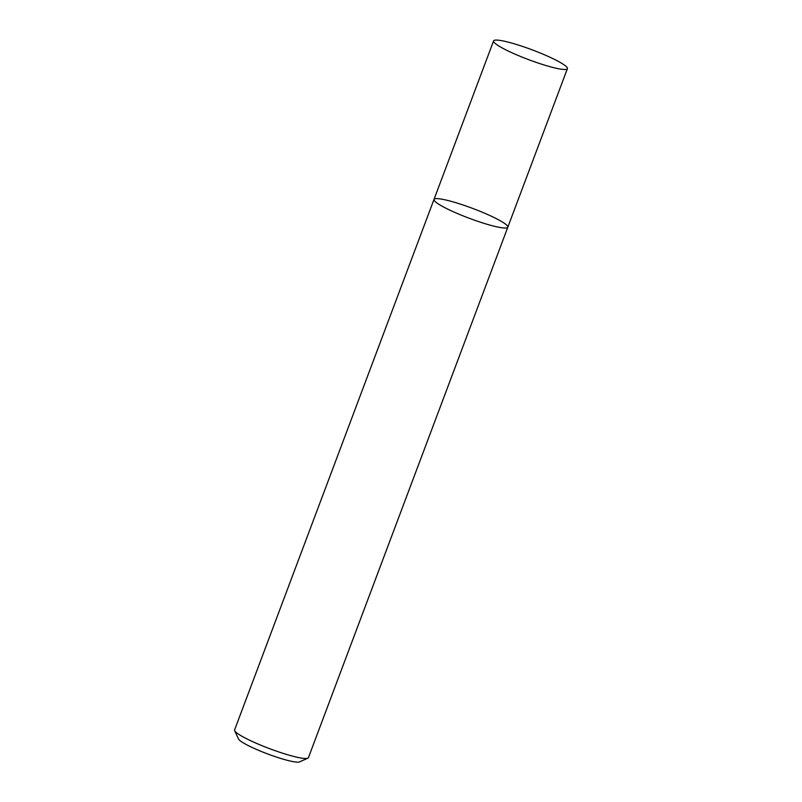 <?xml version="1.0" encoding="UTF-8"?>
<svg xmlns="http://www.w3.org/2000/svg" width="802" height="802" viewBox="0 0 802 802"><rect width="100%" height="100%" fill="white"/><g stroke="black" fill="none" stroke-linecap="round" stroke-linejoin="round"><path stroke-width="1.2" d="M234.685 730.702A39.428 5.213 20.6 0 0 245.222 738.03A39.428 5.213 20.6 0 0 282.354 753.118A39.428 5.213 20.6 0 0 307.838 758.201L299.497 761.9A32.862 4.341 20.6 0 1 278.254 757.659A32.862 4.341 20.6 0 1 247.307 745.088A32.862 4.341 20.6 0 1 238.525 738.983L234.685 730.702A39.428 5.213 20.6 0 1 234.595 729.93L433.992 199.447A39.428 5.213 20.6 0 0 444.619 207.548A39.428 5.213 20.6 0 0 484.087 223.377A39.428 5.213 20.6 0 0 507.816 227.197A39.428 5.213 20.6 0 0 472.739 208.44A39.428 5.213 20.6 0 0 433.992 199.447A39.428 5.213 20.6 0 0 444.619 207.548A39.428 5.213 20.6 0 0 484.087 223.377A39.428 5.213 20.6 0 0 507.816 227.197L567.405 68.661A39.428 5.213 20.6 0 0 532.327 49.904A39.428 5.213 20.6 0 0 493.581 40.912A39.428 5.213 20.6 0 0 504.207 49.012A39.428 5.213 20.6 0 0 543.676 64.842A39.428 5.213 20.6 0 0 567.405 68.661M307.838 758.201A39.428 5.213 20.6 0 0 308.419 757.679L507.816 227.197M433.992 199.447L493.581 40.912"/></g></svg>
